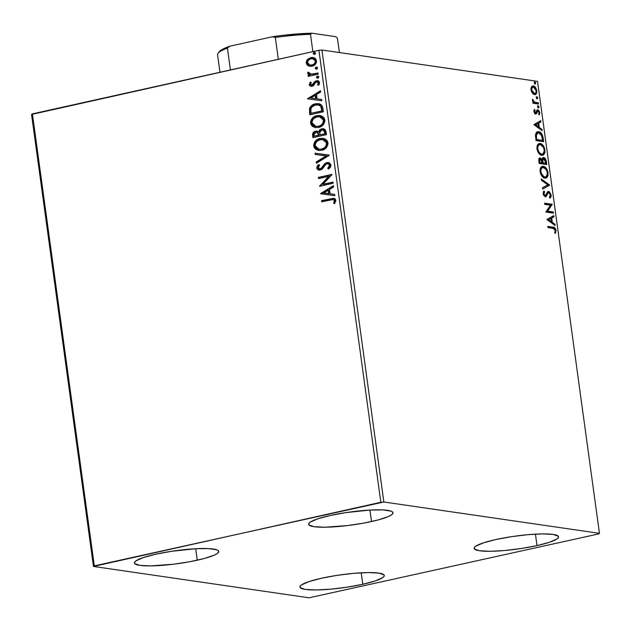 <?xml version="1.0" encoding="UTF-8"?>
<svg xmlns="http://www.w3.org/2000/svg" width="631" height="631" viewBox="0 0 631 631"><rect width="100%" height="100%" fill="white"/><g stroke="black" fill="none" stroke-linecap="round" stroke-linejoin="round"><path stroke-width="0.95" d="M197.274 560.21L195.705 548.741L208.624 548.607L216.701 549.782L218.484 550.808L218.665 552.086L217.222 553.561L214.225 555.17L204.05 558.561L189.702 561.748L173.351 564.24L150.517 565.897L139.806 565.368L134.687 563.593L134.506 562.324L135.949 560.849L143.395 557.552L155.896 554.192A42.585 6.562 -7.8 0 1 218.776 551.423A42.585 6.562 -7.8 0 1 197.274 560.21A42.585 6.562 -7.8 0 1 134.395 562.986A42.585 6.562 -7.8 0 1 155.896 554.192L171.553 551.297L195.673 548.741L197.274 560.21M537.013 545.602L535.443 534.134L537.013 545.602L521.364 548.497L504.95 550.5L490.263 551.289L479.544 550.76L474.425 548.986L474.252 547.716L475.687 546.241L483.141 542.944L495.643 539.592A42.585 6.562 -7.8 0 1 558.522 536.815A42.585 6.562 -7.8 0 1 537.013 545.602A42.585 6.562 -7.8 0 1 474.133 548.378A42.585 6.562 -7.8 0 1 495.643 539.592L511.291 536.689L527.705 534.694L542.392 533.905L553.111 534.433L558.23 536.208L558.403 537.478L556.968 538.953L549.514 542.25L537.013 545.602M362.778 584.274L361.208 572.806L362.778 584.274L347.129 587.169L330.715 589.165L316.028 589.961L305.309 589.433L300.19 587.658L300.017 586.388L301.452 584.913L308.906 581.616L321.408 578.256A42.585 6.562 -7.8 0 1 384.287 575.488A42.585 6.562 -7.8 0 1 362.778 584.274A42.585 6.562 -7.8 0 1 299.899 587.051A42.585 6.562 -7.8 0 1 321.408 578.256L337.057 575.362L353.47 573.366L368.157 572.577L378.876 573.106L383.995 574.88L384.169 576.15L382.733 577.625L375.279 580.922L362.778 584.274M371.509 521.537L369.94 510.069L382.859 509.935L390.936 511.11L392.719 512.143L392.9 513.413L391.457 514.888L388.459 516.497L378.292 519.889L363.937 523.075L347.586 525.568L324.752 527.224L314.041 526.696L308.922 524.921L308.74 523.651L310.184 522.176L317.63 518.879L330.131 515.519A42.585 6.562 -7.8 0 1 393.01 512.751A42.585 6.562 -7.8 0 1 371.509 521.537A42.585 6.562 -7.8 0 1 308.63 524.314A42.585 6.562 -7.8 0 1 330.131 515.519L345.788 512.624L369.908 510.069L371.509 521.537M383.853 502L321.944 50.015L537.533 81.36L599.45 533.345L383.853 502L94.311 565.865L32.394 113.88L318.915 50.283L380.832 502.268L93.467 566.449L309.056 597.802L598.606 533.936L599.45 533.345L383.853 502L380.832 502.268L318.915 50.283L31.55 114.463L93.467 566.449L309.056 597.802L598.606 533.936L599.45 533.345L537.533 81.36L321.944 50.015L318.915 50.283L321.944 50.015L383.853 502M532.248 86.108L533.313 85.958L531.491 86.818L531.01 89.862L532.895 93.767L534.504 94.618L535.932 94.2L536.776 92.568L536.579 89.705L535.348 87.283L534.078 86.202L532.319 86.076L531.207 87.37L531.01 89.862L531.917 92.528L535.191 94.603M538.511 104.083L538.353 102.9L534.141 101.922L532.469 99.154L532.588 100.731L533.605 102.206L532.785 102.088L532.943 103.271L538.511 104.083L538.353 102.9L534.544 102.167L532.469 99.154L533.605 102.206L532.785 102.088L532.943 103.271L538.511 104.083M533.968 111.442L534.686 113.233L535.956 113.919L536.729 113.406L537.509 111.159L538.33 111.088L539.095 112.531L538.732 114.061L539.466 114.629L539.718 112.208L538.385 109.991L537.005 110.031L535.545 112.72L534.694 111.734L535.017 110.039L534.449 109.281L533.968 111.442L535.735 113.903L536.539 113.651L537.998 110.953L539.095 112.531L538.732 114.061L539.339 114.818L539.765 112.492L537.809 109.77L537.005 110.031L535.545 112.72L534.638 111.474L535.017 110.039L534.449 109.281L533.968 111.442M543.173 138.126L542.289 134.75L540.72 132.676L538.393 131.674L536.271 132.526L535.474 135.058L536.042 140.579L543.662 141.691L543.173 138.126L542.423 138.292L543.173 138.126C542.337 133.985 540.83 131.84 538.653 131.698L537.573 131.721L535.498 134.64L536.042 140.579L543.662 141.691L543.173 138.126M539.45 158.152L540.278 157.987C539.079 157.829 538.614 158.917 538.874 161.252L539.174 163.421L546.793 164.533L545.752 159.343L543.717 157.521L542.621 157.939L542.1 159.667L540.743 158.136L539.276 158.302L538.764 159.801L539.174 163.421L546.793 164.533L546.375 161.465C545.862 159.036 544.971 157.718 543.717 157.521L543.267 157.537M549.625 185.206L541.303 178.983L541.477 180.269L547.771 184.844L542.502 187.738L542.676 189.024L549.601 185.009L541.303 178.983L541.477 180.269L547.771 184.844L542.502 187.738L542.676 189.024L549.625 185.206M553.292 211.984L547.621 211.164L552.243 204.31L544.624 203.198L544.782 204.381L550.469 205.209L545.831 212.063L553.458 213.168L553.292 211.984L552.519 212.158L552.646 213.049L552.519 212.158L553.292 211.984L547.621 211.164L552.243 204.31L544.624 203.198L544.782 204.381L550.469 205.209L545.831 212.063L553.458 213.168L553.292 211.984M553.04 228.351L554.83 229.219L555.248 230.481L554.854 232.468L555.525 233.155L556.006 230.378L554.949 227.957L547.803 226.434L547.968 227.617L553.04 228.351L555.225 230.276L554.854 232.468L555.525 233.155L556.006 230.378C555.288 227.98 554.27 226.908 552.953 227.184L547.803 226.434L547.968 227.617L553.04 228.351M546.856 219.541L555.154 225.575L554.98 224.289L552.322 222.357L551.731 218.042L553.955 216.819L553.781 215.534L546.856 219.541L555.154 225.575L554.98 224.289L552.322 222.357L551.731 218.042L553.955 216.819L553.781 215.534L546.856 219.541M547.834 192.786L546.383 194.845L547.156 194.671L548.102 192.889L547.329 193.062L548.796 192.613L550.39 194.947L549.443 197.172L549.964 198.189L551.155 194.979L549.388 191.737L547.669 191.721L545.223 195.555L543.914 193.859L544.608 191.942L544.017 190.956L543.315 191.966L543.528 195.105L545.287 196.738L546.367 196.296L548.102 192.889L549.554 193.054L550.39 194.947L549.443 197.172L549.964 198.189L551.068 196.691L551.155 194.979L550.406 195.145L551.155 194.979L548.221 191.445M544.955 178.163L546.856 177.674L548.094 175.363L547.369 170.149L546.115 168.13L544.001 166.521L541.982 166.466L540.862 167.381L540.136 169.155L540.239 172.429L541.217 175.047L542.944 177.193L545.925 178.131L548.118 172.815C547.077 168.737 545.468 166.584 543.307 166.339L542.297 166.363L540.12 171.742C541.185 175.789 542.794 177.934 544.955 178.163M541.832 155.321L543.725 154.832L544.963 152.521L544.237 147.307L542.983 145.288L540.87 143.679L538.85 143.623L537.738 144.538L537.005 146.313L537.115 149.594L538.085 152.213L539.813 154.35L542.802 155.289L544.995 149.973C543.946 145.895 542.345 143.742 540.175 143.497L539.174 143.529L536.989 148.9C538.054 152.947 539.671 155.092 541.832 155.321M533.858 124.63L542.155 130.664L541.982 129.379L539.316 127.446L538.732 123.132L540.956 121.909L540.783 120.624L533.858 124.63L542.155 130.664L541.982 129.379L539.316 127.446L538.732 123.132L540.956 121.909L540.783 120.624L533.858 124.63M537.446 105.945L538.211 107.025L538.992 106.852L537.943 105.834L537.722 106.671L538.488 107.743L538.984 107.27L538.669 106.079L538.006 105.803L537.707 106.45L538.645 107.735M536.2 96.89L536.973 97.963L537.746 97.797L536.697 96.78L536.476 97.608L537.249 98.688L537.746 98.207L537.431 97.024L536.768 96.74L536.46 97.395L537.399 98.681M534.181 82.125L534.954 83.197L535.727 83.024L534.678 82.014L534.457 82.842L535.222 83.915L535.743 83.245L535.411 82.259L534.741 81.975L534.441 82.622L535.38 83.915M535.222 83.915L535.727 83.024L534.954 83.197L534.41 82.211M310.121 66.35L308.37 65.845L311.572 66.302L314.538 65.064L316.565 61.767L315.808 58.951L314.356 57.863L311.738 57.413L307.841 59.117L306.674 60.655L306.248 62.54L306.737 64.378L307.983 65.64L308.804 65.908L306.287 63.021L308.37 65.845L312.037 66.216C314.853 65.624 316.352 63.802 316.541 60.75L312.944 57.445L310.846 57.555L307.486 59.48L306.287 63.021L306.721 63.084L307.92 59.543L307.486 59.48L310.846 57.555L313.165 57.484M318.198 74.182L318.04 72.999L311.288 74.308L309.293 73.748L309.024 72.533L307.896 72.21L307.676 72.928L308.109 74.064L309.592 74.876L308.133 75.199L308.299 76.383L318.198 74.182L318.04 72.999L310.539 74.261L311.722 74.371L307.896 72.21L307.683 73.18L309.592 74.876L308.133 75.199L308.299 76.383L318.198 74.182M311.635 85.146L312.377 85.169L310.452 84.262L311.288 82.519L310.342 82.014L309.293 84.862L310.002 85.919L311.69 86.352L313.623 85.564L315.626 82.346L317.109 81.817L318.324 82.945L317.503 84.799L318.521 85.272L319.333 84.041L319.467 82.259L318.687 81.099L317.33 80.602L314.845 81.415L311.943 85.106L310.515 84.515L311.288 82.519L310.342 82.014L309.245 84.601L309.679 84.664L310.775 82.077L309.679 84.664L309.245 84.601L311.036 86.337L312.148 86.273L313.623 85.564L315.626 82.346L317.369 81.872M322.867 108.224L321.707 105.148L319.633 103.87L316.652 103.61L312.889 104.722L311.083 106.008L309.576 108.358L309.797 114.795L323.356 111.79L322.867 108.224L318.584 103.634L315.453 103.807C312.653 104.241 310.657 105.874 309.474 108.706L309.797 114.795L323.356 111.79L322.867 108.224M326.479 134.632L325.328 129.789L323.821 128.834L321.715 128.787L319.72 129.836L318.584 131.982L316.328 131.082L313.67 132.076L312.597 133.961L312.929 137.637L326.479 134.632L326.061 131.564L323.285 128.716L321.715 128.787L318.584 131.982L316.904 131.114L315.508 131.185C313.37 131.682 312.416 133.109 312.629 135.468L312.929 137.637L326.479 134.632M329.311 155.305L315.058 153.191L315.24 154.485L326.03 155.936L316.257 161.954L316.439 163.24L329.287 155.108L315.058 153.191L315.24 154.485L326.03 155.936L316.257 161.954L316.439 163.24L329.311 155.305M332.979 182.083L322.898 184.323L331.93 174.408L318.379 177.414L318.537 178.597L328.648 176.357L319.594 186.279L333.144 183.266L332.979 182.083L322.898 184.323L331.969 174.677L318.379 177.414L318.537 178.597L328.648 176.357L319.594 186.279L333.144 183.266L332.979 182.083M330.739 199.83L332.845 199.499L334.099 199.964L334.462 201.108L333.554 203.253L334.682 203.624L335.842 200.374L335.14 198.899L333.76 198.26L321.558 200.65L321.723 201.833L333.176 199.514L334.454 200.697L333.554 203.253L334.682 203.624L335.842 200.374L333.783 198.26L321.558 200.65L321.723 201.833L330.739 199.83M320.619 193.756L334.84 195.673L334.667 194.387L330.108 193.772L329.516 189.458L333.641 186.918L333.468 185.632L320.587 193.559L334.84 195.673L334.667 194.387L330.108 193.772L329.516 189.458L333.641 186.918L333.468 185.632L320.619 193.756M330.999 164.967L329.421 162.822L326.882 162.538L324.579 163.839L321.542 168.02L320.059 168.927L318.213 168.098L318.205 167.002L319.586 165.314L318.623 164.581L317.251 166.056L316.801 168.359L318.087 169.905L320.808 169.936L322.559 168.714L325.746 164.407L327.86 163.681L329.098 164.273L329.619 165.361L329.003 167.073L327.686 168.272L328.506 169.076L330.313 167.404L331.023 165.29L328.333 162.475L326.882 162.538L322.859 166.063L321.707 167.822L319.349 168.966L320.493 168.99L318.127 167.759L319.586 165.314L318.623 164.581L316.738 168.051L318.931 170.157L322.26 169.029L325.746 164.407L327.024 163.729L327.939 163.689L329.619 165.361L327.686 168.272L328.506 169.076L330.999 164.967M321.707 150.296L326.14 147.843L327.978 144.207L327.82 142.125L326.905 140.35L324.87 138.867L322.488 138.284L319.412 138.654L316.533 140.066L314.68 142.03L313.702 144.649L314.104 147.378L315.76 149.358L318.616 150.446L321.707 150.296C325.572 149.5 327.655 146.999 327.962 142.803L323.048 138.347L320.027 138.497C316.107 139.293 314.001 141.809 313.725 146.061L318.56 150.438L321.707 150.296M318.576 127.454L323.017 125.001L324.847 121.365L324.697 119.283L323.774 117.508L321.747 116.033L319.357 115.441L316.281 115.812L313.402 117.224L311.548 119.188L310.57 121.807L310.973 124.536L312.629 126.516L315.484 127.604L318.576 127.454C322.441 126.657 324.531 124.157 324.831 119.961L319.917 115.505L316.896 115.654C312.976 116.451 310.878 118.967 310.594 123.219L315.437 127.596L318.576 127.454M307.612 98.846L321.842 100.763L321.668 99.477L317.109 98.862L316.517 94.547L320.643 92.008L320.469 90.722L307.612 98.846L321.842 100.763L321.668 99.477L317.109 98.862L316.517 94.547L320.643 92.008L320.469 90.722L307.612 98.846M317.756 78.134L318.702 77.345L318.584 76.501L317.488 76.162L316.541 76.95L316.659 77.802L317.559 78.165L318.75 76.895L317.488 76.162L316.494 77.4L317.732 78.22M316.517 69.079L317.464 68.29L317.346 67.438L316.249 67.107L315.303 67.896L316.115 69.11L317.511 67.84L316.249 67.107L315.255 68.345L316.486 69.165M314.49 54.305L315.437 53.525L315.326 52.673L314.222 52.341L313.276 53.122L313.394 53.974L314.293 54.337L315.492 53.075L314.222 52.341L313.228 53.572L314.467 54.392M333.949 198.3L321.999 200.713L322.141 201.739L321.558 200.65L333.996 198.3M333.807 199.617L334.864 200.611L333.988 203.316L334.722 203.561L333.554 203.253L333.988 203.316L334.895 200.761L333.389 199.562M333.696 198.3L333.2 198.331M321.053 193.82L320.587 193.559L333.507 185.94L321.053 193.82M330.541 193.835L334.667 194.387L330.541 193.835M324.31 192.999L329.082 193.638L328.633 190.333L328.199 190.27L328.633 190.333L329.082 193.638L323.877 192.936L328.199 190.27L328.648 193.575L324.31 192.999M320.004 186.184L319.562 186.027L329.082 176.42L320.004 186.184M318.955 178.502L318.379 177.414L331.953 174.558L318.813 177.477L318.955 178.502M323.332 184.386L333.002 182.241L323.332 184.386M327.875 163.729L329.437 164.241L330.052 165.425L329.437 167.136L328.128 168.335L328.719 168.927L327.686 168.272L330.052 165.425L328.152 163.737M319.152 170.181L316.738 168.051L319.065 164.644L317.156 167.586L317.33 168.722L318.521 169.968M320.059 168.927L322.149 167.885L321.707 167.822L322.149 167.885L323.293 166.127L322.859 166.063L326.882 162.538L328.546 162.514M328.617 162.522L326.101 163.082L321.794 168.272L319.878 169.037M324.539 164.407L324.097 164.959M316.833 162.995L316.257 161.954L326.464 155.999L316.699 162.017L316.833 162.995M315.674 154.54L315.058 153.191L329.287 155.116L315.5 153.262L315.674 154.54M318.797 150.47L314.159 146.124C314.443 141.872 316.541 139.356 320.461 138.56L323.261 138.378L319.247 138.915L315.957 141.036M314.135 144.696L314.301 146.802L315.248 148.553L316.723 149.752L319.152 150.517M317.953 150.265L318.631 150.43M315.129 142.078L314.293 143.884M322.607 139.569L325.407 140.524L326.897 142.669L326.732 145.422L324.744 147.938L321.976 149.184L319.01 149.224L315.106 145.698C315.382 142.322 317.077 140.311 320.185 139.68L322.701 139.561L327.008 143.221L322.914 139.601M326.574 143.158C326.306 146.502 324.634 148.49 321.542 149.121L321.976 149.184C325.068 148.553 326.748 146.566 327.008 143.221L326.574 143.158L325.777 146.329L324.31 147.875L321.542 149.121L319.026 149.239L321.976 149.184L318.576 149.153L315.681 147.228L315.114 144.57L316.596 141.636L319.696 139.806L323.151 139.648L325.415 140.847L326.574 143.158M317.582 131.224L315.942 131.248L314.104 132.139L313.039 134.024L313.347 137.55L313.071 135.531L312.629 135.468L313.071 135.531C312.85 133.173 313.812 131.745 315.942 131.248L317.125 131.153M323.569 128.756L320.54 129.576L319.018 132.045L321.715 128.787L323.506 128.748M314.104 132.139L313.607 132.66M323.356 130.01L324.926 131.327M325.178 132.471L324.744 132.407L324.933 133.756L325.367 133.819L325.178 132.471L325.367 133.819L319.893 134.876L319.712 132.368L321.881 129.97L322.812 129.931L325.178 132.471L323.033 129.97M316.667 132.313L317.937 133.031L318.505 135.184L314.159 136.146L318.939 135.247L318.418 134.584L318.505 135.184L314.159 136.146L314.088 133.591L315.934 132.313L318.016 132.731L318.939 135.247L314.159 136.146L313.993 134.924L315.689 132.36L316.675 132.313L318.852 134.648L316.888 132.36M324.933 133.756L319.893 134.876L325.367 133.819L319.893 134.876L319.956 131.5L321.881 129.97L323.877 130.357L324.933 133.756M315.666 127.628L311.036 123.282C311.312 119.03 313.41 116.514 317.33 115.718L320.138 115.536L316.115 116.072L312.826 118.194M311.012 121.854L311.178 123.96L312.124 125.719L313.599 126.91L316.028 127.675M311.998 119.235L311.162 121.042M319.475 116.727L322.275 117.681L323.774 119.827L323.608 122.58L321.613 125.096L318.844 126.342L315.879 126.381L311.982 122.856C312.258 119.48 313.946 117.469 317.054 116.838L319.57 116.719L323.884 120.379L319.783 116.759M323.443 120.316C323.182 123.66 321.502 125.648 318.41 126.279L318.844 126.342C321.936 125.711 323.616 123.723 323.884 120.379L323.443 120.316L322.646 123.487L321.179 125.033L318.9 126.153L315.894 126.397L318.844 126.342L315.445 126.318L312.55 124.386L311.982 121.728L313.465 118.794L316.565 116.964L320.027 116.806L322.291 118.005L323.443 120.316M318.9 103.681L314.033 104.446L310.831 106.852L309.758 109.707L310.215 114.708L309.482 112.476L309.916 112.539L309.908 108.769L309.474 108.706L309.908 108.769C311.091 105.937 313.086 104.304 315.886 103.87L318.797 103.665M318.103 104.864L318.529 104.904M318.079 104.841L320.666 106.284L322.236 110.977L321.282 106.623L320.848 106.56L321.802 110.914L311.028 113.312L310.767 109.486L311.793 107.112L314.853 105.188L318.513 104.904L321.282 106.623L322.236 110.977L311.028 113.312L311.462 113.375L311.028 113.312L310.838 109.045C311.722 106.694 313.307 105.338 315.61 104.983L318.071 104.841L321.282 106.623L318.292 104.88M308.054 98.909L307.589 98.649L320.509 91.03L308.054 98.909M317.543 98.925L321.668 99.485L317.543 98.925M311.304 98.089L316.084 98.728L315.634 95.423L315.192 95.36L315.634 95.423L316.084 98.728L310.87 98.026L315.192 95.36L315.65 98.665L311.304 98.089M311.943 85.106L313.236 84.688L311.848 85.193M313.662 83.213L312.802 84.625L313.236 84.688L314.096 83.276L313.662 83.213L315.279 81.478L313.662 83.213M316.533 81.856L318.765 83.008L318.276 84.467L318.765 83.008L318.324 82.945L317.503 84.799L318.521 85.272L319.523 82.543L317.503 80.626L314.845 81.415L317.732 80.665M317.259 81.88L318.765 83.008L316.975 81.92M311.257 86.36L309.679 84.664L310.436 85.982L311.667 86.415M317.772 80.665L315.618 81.218L313.236 84.688L311.462 85.075M318.19 78.197L316.494 77.4L317.488 76.162L318.15 76.193M317.937 76.138L317.488 76.162M318.324 76.201L316.975 77.014L317.795 78.228M308.709 76.288L308.133 75.199L310.026 74.939L307.683 73.18L308.33 72.273L308.37 73.906L310.026 74.939L308.575 75.263L308.709 76.288M311.288 74.308L318.063 73.157L312.582 74.292L310.342 74.174M316.951 69.142L315.255 68.345L316.249 67.107L316.912 67.138M316.691 67.083L316.249 67.107M317.077 67.138L315.737 67.959L316.557 69.173M306.705 62.106L307.423 64.819L310.136 66.358M313.599 57.547L310.365 57.886M309.498 58.281L306.887 61.262M312.787 58.683L315.185 59.764L315.571 62.579L313.599 64.63L310.444 65.151M310.397 65.143L312.321 65.096C314.419 64.685 315.571 63.352 315.76 61.089L315.326 61.026C315.137 63.289 313.986 64.622 311.88 65.032L310.168 65.111L307.51 62.761C307.739 60.489 308.914 59.148 311.02 58.73L312.716 58.659L315.76 61.089L312.929 58.691M314.932 54.369L313.228 53.572L314.222 52.341L314.885 52.373L313.662 53.635L314.53 54.4M314.672 52.318L314.222 52.341M328.199 190.27L328.648 193.575L323.877 192.936L328.199 190.27M315.192 95.36L315.65 98.665L310.87 98.026L315.192 95.36M311.02 58.73L314.238 59.235L315.129 60.308L315.326 61.783L314.309 63.739L313.165 64.567L310.539 65.151L308.109 64.078L307.478 62.374L308.575 60.04L311.02 58.73M555.051 229.7L553.553 227.704L547.842 226.726L552.953 227.184L552.172 227.357L554.98 229.479M554.988 232.776L555.233 230.552L556.006 230.378L555.248 230.552L554.752 233.328M553.04 215.936L553.182 216.993L553.955 216.819L550.989 218.436L553.182 216.993L553.04 215.936M551.439 221.741L551.549 222.522L552.322 222.357L551.549 222.522L554.207 224.462L554.98 224.289L554.27 224.928L551.549 222.522L551.439 221.741M547.913 219.888L550.697 221.907L551.47 221.733L550.697 221.907L547.913 219.888L551.021 218.429L547.913 219.888L551.021 218.429L551.47 221.733L548.686 219.714L547.913 219.888M544.663 203.49L552.243 204.31L551.47 204.476L552.283 204.578L551.502 204.744L546.848 211.338L552.519 212.158L546.848 211.338L551.47 204.476L544.663 203.49M550.413 195.413L549.775 197.819M548.102 192.889L548.796 192.613M543.567 195.176L545.089 195.547L543.914 193.859L543.181 194.025L543.914 193.859L544.608 191.942L543.835 192.116L543.52 191.587L543.835 192.116L544.608 191.942L544.017 190.956L543.133 193.733L545.287 196.738L546.367 196.296L547.156 194.671L546.383 194.845L545.586 196.47L546.367 196.296L545.705 196.722M543.117 193.662L543.835 192.116L543.141 194.032M547.842 191.603L548.647 191.438L545.981 194.979L544.316 195.72L545.089 195.547M544.45 195.728L545.208 195.153L544.316 195.72L543.457 195.003M548.647 191.438L547.874 191.603L549.924 193.559M549.696 197.913L550.382 195.153M549.995 193.733L547.7 191.595M545.089 196.848L547.187 193.236M541.414 179.796L548.828 185.183L549.601 185.009L548.852 185.38L541.414 179.796M541.942 166.481L543.307 166.339L542.526 166.513L546.414 169.944M547.369 172.981L548.118 172.815L547.369 172.981M547.416 173.628L545.523 178.187M545.492 178.202L547.022 176.514L547.385 173.328M546.596 170.315L544.411 167.365L541.848 166.489M545.066 177.051L544.293 177.177M540.933 174.487L544.017 177.153L544.798 176.98C543.054 176.798 541.753 175.071 540.893 171.798L540.152 171.963L540.893 171.798C540.854 168.635 541.713 167.207 543.465 167.523C545.216 167.704 546.509 169.439 547.345 172.736C547.385 175.875 546.533 177.287 544.798 176.98L542.889 176.735L540.743 174.109M540.065 171.419L540.27 169.51M540.404 169.14L542.147 167.672M540.057 171.151L541.903 167.712L544.6 167.941L546.004 169.289L547.109 171.624L547.385 174.314L546.73 176.159L545.334 176.995L543.946 176.719L541.311 173.438L540.838 171.253L541.177 168.966L541.934 167.901L543.465 167.523M544.017 177.153L544.798 176.98M542.897 157.695L543.717 157.521L541.414 159.817L542.1 159.667L540.278 157.987L539.055 158.168M540.278 157.987L539.505 158.16L541.327 159.832M543.717 157.521L542.936 157.695L545.05 159.675M545.626 161.631L546.375 161.465L545.626 161.631M545.823 163.248L545.981 164.415L545.823 163.248M545.223 160.077L544.151 158.357L542.786 157.687M541.224 159.643L539.324 158.144M542.045 161.457L542.084 159.777L542.881 158.87M543.875 158.704L545.287 160.156L545.854 163.24L542.242 162.995L545.854 163.24L543.015 162.822L542.857 159.604L543.875 158.704L542.794 158.886L541.99 160.534L542.77 160.361L543.875 158.704L545.854 163.24L542.242 162.995L543.015 162.822L542.936 162.23L542.195 162.396L542.936 162.23L542.77 160.361L541.99 160.534L542.045 161.418M538.787 160.645L538.921 159.738L539.82 159.375M541.461 162.885L539.048 162.53L539.789 162.356L539.623 161.134L538.882 161.299L539.623 161.134L540.452 159.17L542.234 162.711L539.048 162.522L541.461 162.885M539.679 159.343L540.609 159.209L541.564 160.022L542.234 162.711L539.789 162.356L539.615 159.824L540.452 159.17M539.379 159.351L538.787 160.463M538.811 143.639L540.175 143.497L539.402 143.671L543.283 147.102M544.245 150.139L544.995 149.973L544.245 150.139M544.285 150.785L542.392 155.344L543.89 153.68L544.253 150.486M543.465 147.48L541.28 144.523L538.724 143.647M541.942 154.209L539.757 153.893L537.612 151.266M536.934 148.585L537.139 146.668M537.273 146.297L539.016 144.83M537.762 148.963C537.73 145.793 538.582 144.365 540.333 144.68C542.084 144.862 543.378 146.597 544.214 149.894C544.253 153.033 543.409 154.445 541.666 154.138L540.893 154.311L541.666 154.138C539.931 153.956 538.629 152.229 537.762 148.963L537.028 149.121L537.762 148.963L537.809 146.92L538.614 145.225L539.797 144.665L541.469 145.098L542.873 146.447L543.985 148.79L544.253 151.472L543.599 153.317L542.203 154.153L540.53 153.719L538.795 151.874L537.762 148.963M536.926 148.309L538.771 144.87L540.333 144.68M537.801 151.645L540.893 154.311L541.666 154.138M542.692 140.405L542.849 141.573L542.692 140.405M537.186 131.84L538.653 131.698L537.88 131.871L541.816 135.649M541.982 136.178L539.947 132.849L536.847 131.879M535.585 137.195L535.837 134.214L537.202 133.062M537.975 132.889L539.631 133.117L541.264 134.584L542.723 140.397L536.665 139.514L536.342 134.995L536.886 133.583L537.975 132.889L537.194 133.07L535.53 135.547L536.303 135.373L537.967 132.896L538.819 132.881L541.919 135.941L542.723 140.397L535.924 139.688L542.723 140.397L535.916 139.68L536.665 139.514L536.555 138.741L535.814 138.907L536.555 138.741L536.303 135.373L535.53 135.547L535.553 136.777M540.033 121.026L540.183 122.083L540.956 121.909L537.983 123.526L540.183 122.083L540.033 121.026M538.44 126.831L538.543 127.62L539.316 127.446L538.543 127.62L541.201 129.552L541.982 129.379L541.272 130.018L538.543 127.62L538.44 126.831M534.907 124.977L537.691 126.997L538.472 126.823L537.691 126.997L534.907 124.977L538.014 123.518L534.907 124.977L538.014 123.518L538.472 126.823L535.687 124.804L534.907 124.977M533.865 111.174L534.102 110.015L535.017 110.039L533.944 110.811M533.992 111.616L534.638 111.474L533.992 111.616M534.307 112.61L535.545 112.72L534.244 112.531M536.011 112.507L535.545 112.72M537.809 109.77L537.005 110.031M537.091 109.952L538.59 111.34M539.111 112.641L539.765 112.492L539.111 112.641M539.032 113.47L538.906 114.282M537.226 111.127L537.998 110.953M537.509 111.159L536.736 111.332L536.334 112.507L537.107 112.334L536.334 112.507L535.766 113.825L536.539 113.651L534.962 114.077M535.735 113.903L536.539 113.651M535.68 113.903L536.736 111.332M538.803 114.582L539.032 113.399M538.693 111.561L537.036 109.944M538.488 107.743L538.992 106.852L538.211 107.025L537.715 107.917M538.101 107.727L537.675 106.04M532.824 102.38L533.605 102.206L532.824 102.38M532.398 99.966L533.14 99.801L532.398 99.966M532.493 100.455L533.116 100.313L532.493 100.455M533.558 102.222L538.353 102.9L537.58 103.074L537.699 103.965L537.58 103.074L533.361 102.088M535.222 102.727L534.741 102.632M537.249 98.688L537.746 97.797L536.973 97.963L536.476 98.862M536.855 98.673L536.429 96.977M534.504 94.618C536.09 94.879 536.847 93.577 536.776 90.706L536.121 90.848L536.776 90.706C536.042 87.741 534.891 86.155 533.313 85.958L532.619 85.974M533.313 85.958L532.54 86.132L535.096 88.182L533.558 86.526L532.028 86.116M530.947 88.829L532.17 87.323L533.858 87.236L535.001 88.08L536.09 90.604C536.113 92.718 535.53 93.664 534.347 93.443L531.696 89.965L531.05 90.107L531.696 89.965C531.696 87.859 532.296 86.92 533.479 87.141L536.09 90.604L536.066 91.984L534.772 94.642M534.678 94.689L535.727 93.585L536.074 91.858M534.283 93.538L533.755 93.625M533.574 93.609L531.854 92.426L533.574 93.609L534.875 93.427L533.574 93.609L534.347 93.443L532.446 92L531.657 89.594L532.154 87.677L533.479 87.141M530.876 89.405L531.381 87.851L532.343 87.299M534.836 83.907L534.954 83.197L534.449 84.089M551.021 218.429L551.47 221.733L548.686 219.714L551.021 218.429M538.014 123.518L538.472 126.823L535.687 124.804L538.014 123.518M536.066 91.984L535.38 93.191L534.347 93.443M93.467 566.449L31.55 114.463L32.394 113.88L94.311 565.865L93.467 566.449M217.577 54.921A60.521 9.331 -7.8 0 1 218.089 53.241A60.521 9.331 -7.8 0 1 227.428 48.082L230.425 69.923L227.428 48.082L229.905 46.181L272.489 36.724L275.321 37.458L278.318 59.298L275.321 37.458A60.521 9.331 -7.8 0 1 310.507 34.303L311.817 33.198L335.771 36.685L337.443 38.215L339.407 52.554L337.467 38.357A60.521 9.331 172.2 0 0 337.443 38.215L339.407 52.554M218.957 52.184L220.866 50.322L224.549 48.295L229.905 46.181L272.489 36.724A59.172 9.118 172.2 0 1 311.817 33.198L310.507 34.303L312.873 51.624L310.507 34.303A60.521 9.331 172.2 0 0 275.321 37.458L272.489 36.724L282.901 35.344L311.817 33.198L335.771 36.685L337.443 38.215A60.521 9.331 -7.8 0 1 337.482 38.499M218.089 53.241L219.225 51.774A59.172 9.118 172.2 0 1 229.905 46.181L227.428 48.082A60.521 9.331 172.2 0 0 217.553 54.787L219.943 72.249M333.783 198.26L334.217 198.323M333.176 199.514L333.61 199.577M327.939 163.689L328.372 163.752M318.931 170.157L319.365 170.22M328.333 162.475L328.767 162.538M322.701 139.561L323.135 139.625M323.285 128.716L323.719 128.779M322.812 129.931L323.246 129.994M319.57 116.719L320.004 116.782M311.036 86.337L311.477 86.4M312.716 58.659L313.15 58.722M310.168 65.111L310.602 65.174M548.552 192.621L547.779 192.794M535.711 112.712L534.938 112.886M537.809 110.961L537.036 111.135"/></g></svg>
